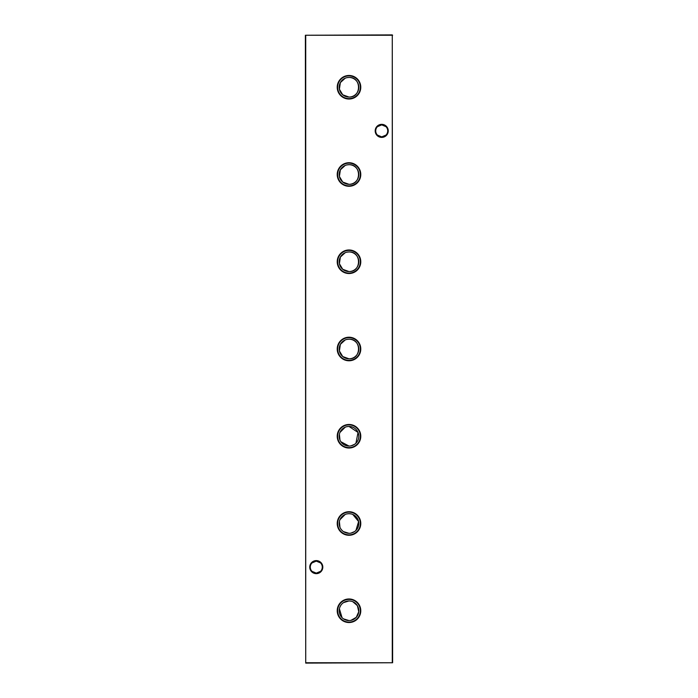 <?xml version="1.0" encoding="UTF-8"?>
<svg xmlns="http://www.w3.org/2000/svg" width="698" height="698" viewBox="0 0 698 698"><rect width="100%" height="100%" fill="white"/><g stroke="black" fill="none" stroke-linecap="round" stroke-linejoin="round"><path stroke-width="1.05" d="M349 598.971A11.779 11.779 0 0 0 337.221 610.75A11.779 11.779 0 0 0 349 622.529A11.779 11.779 0 0 0 360.779 610.75A11.779 11.779 0 0 0 349 598.971M349 599.399A11.351 11.351 0 0 0 337.649 610.75A11.351 11.351 0 0 0 349 622.101A11.351 11.351 0 0 0 360.351 610.75A11.351 11.351 0 0 0 349 599.399M350.972 601.144L349 600.943A9.807 9.807 0 0 0 339.193 610.75A9.807 9.807 0 0 0 349 620.557A9.807 9.807 0 0 0 358.807 610.75A9.807 9.807 0 0 0 349 600.943L343.495 602.636M342.735 603.203L342.046 603.84M340.86 605.279L339.961 606.937M339.394 608.787L342.046 617.669M343.486 618.864L349 620.557M349 511.721A11.779 11.779 0 0 0 337.221 523.5A11.779 11.779 0 0 0 349 535.279A11.779 11.779 0 0 0 360.779 523.5A11.779 11.779 0 0 0 349 511.721M349 512.149A11.351 11.351 0 0 0 337.649 523.5A11.351 11.351 0 0 0 349 534.851A11.351 11.351 0 0 0 360.351 523.5A11.351 11.351 0 0 0 349 512.149M350.972 513.894L349 513.693A9.807 9.807 0 0 0 339.193 523.5A9.807 9.807 0 0 0 349 533.307A9.807 9.807 0 0 0 358.807 523.5A9.807 9.807 0 0 0 349 513.693L347.028 513.894M345.17 514.47L339.961 519.687M339.394 521.537L339.97 527.313M340.86 528.971L342.046 530.419M343.486 531.614L349 533.307M349 424.471A11.779 11.779 0 0 0 337.221 436.25A11.779 11.779 0 0 0 349 448.029A11.779 11.779 0 0 0 360.779 436.25A11.779 11.779 0 0 0 349 424.471M349 424.899A11.351 11.351 0 0 0 337.649 436.25A11.351 11.351 0 0 0 349 447.601A11.351 11.351 0 0 0 360.351 436.25A11.351 11.351 0 0 0 349 424.899M355.945 443.169L358.039 432.446L349 426.443A9.807 9.807 0 0 0 339.193 436.25A9.807 9.807 0 0 0 349 446.057A9.807 9.807 0 0 0 358.807 436.25A9.807 9.807 0 0 0 349 426.443L347.028 426.644M345.17 427.22L339.961 432.437M339.394 434.287L339.97 440.063M340.86 441.721L349 446.057M349 337.221A11.779 11.779 0 0 0 337.221 349A11.779 11.779 0 0 0 349 360.779A11.779 11.779 0 0 0 360.779 349A11.779 11.779 0 0 0 349 337.221M349 337.649A11.351 11.351 0 0 0 337.649 349A11.351 11.351 0 0 0 349 360.351A11.351 11.351 0 0 0 360.351 349A11.351 11.351 0 0 0 349 337.649M345.17 339.97L340.371 344.332L339.394 350.963L342.735 356.547L349 358.807A9.807 9.807 0 0 0 358.807 349A9.807 9.807 0 0 0 349 339.193A9.807 9.807 0 0 0 339.193 349A9.807 9.807 0 0 0 349 358.807C361.66 359.409 361.677 338.609 349 339.193L347.028 339.394M349 249.971A11.779 11.779 0 0 0 337.221 261.75A11.779 11.779 0 0 0 349 273.529A11.779 11.779 0 0 0 360.779 261.75A11.779 11.779 0 0 0 349 249.971M349 250.399A11.351 11.351 0 0 0 337.649 261.75A11.351 11.351 0 0 0 349 273.101A11.351 11.351 0 0 0 360.351 261.75A11.351 11.351 0 0 0 349 250.399M345.17 252.72L340.371 257.082L339.394 263.713L342.735 269.297L349 271.557A9.807 9.807 0 0 0 358.807 261.75A9.807 9.807 0 0 0 349 251.943A9.807 9.807 0 0 0 339.193 261.75A9.807 9.807 0 0 0 349 271.557C361.66 272.159 361.677 251.359 349 251.943L347.028 252.144M349 162.721A11.779 11.779 0 0 0 337.221 174.5A11.779 11.779 0 0 0 349 186.279A11.779 11.779 0 0 0 360.779 174.5A11.779 11.779 0 0 0 349 162.721M349 163.149A11.351 11.351 0 0 0 337.649 174.5A11.351 11.351 0 0 0 349 185.851A11.351 11.351 0 0 0 360.351 174.5A11.351 11.351 0 0 0 349 163.149M345.17 165.47L340.371 169.832L339.394 176.463L342.735 182.047L349 184.307A9.807 9.807 0 0 0 358.807 174.5A9.807 9.807 0 0 0 349 164.693A9.807 9.807 0 0 0 339.193 174.5A9.807 9.807 0 0 0 349 184.307C361.66 184.909 361.677 164.109 349 164.693L347.028 164.894M349 75.471A11.779 11.779 0 0 0 337.221 87.25A11.779 11.779 0 0 0 349 99.029A11.779 11.779 0 0 0 360.779 87.25A11.779 11.779 0 0 0 349 75.471M349 75.899A11.351 11.351 0 0 0 337.649 87.25A11.351 11.351 0 0 0 349 98.601A11.351 11.351 0 0 0 360.351 87.25A11.351 11.351 0 0 0 349 75.899M345.17 78.22L340.371 82.582L339.394 89.213L342.735 94.797L349 97.057A9.807 9.807 0 0 0 358.807 87.25A9.807 9.807 0 0 0 349 77.443A9.807 9.807 0 0 0 339.193 87.25A9.807 9.807 0 0 0 349 97.057C361.66 97.659 361.677 76.859 349 77.443L347.028 77.644M311.989 562.928L316.281 561.122A6.003 6.003 0 0 0 310.278 567.125A6.003 6.003 0 0 0 316.281 573.128L311.989 571.322M316.281 573.651A6.526 6.526 0 0 1 309.755 567.125A6.526 6.526 0 0 1 316.281 560.599A6.526 6.526 0 0 1 322.808 567.125A6.526 6.526 0 0 1 316.281 573.651M377.426 126.678L381.719 124.872A6.003 6.003 0 0 0 375.716 130.875A6.003 6.003 0 0 0 381.719 136.878L377.426 135.072M381.719 137.401A6.526 6.526 0 0 1 375.192 130.875A6.526 6.526 0 0 1 381.719 124.349A6.526 6.526 0 0 1 388.245 130.875A6.526 6.526 0 0 1 381.719 137.401M386.011 135.072L381.719 136.878A6.003 6.003 0 0 0 387.722 130.875A6.003 6.003 0 0 0 381.719 124.872L386.011 126.678M320.574 571.322L316.281 573.128A6.003 6.003 0 0 0 322.284 567.125A6.003 6.003 0 0 0 316.281 561.122L320.574 562.928M392.276 34.9L305.724 35.249L305.724 662.751L392.276 662.751L392.276 35.249L392.625 662.751L305.724 663.1L305.375 35.249L392.625 35.249M350.963 620.356L356.268 617.329L358.755 611.753L357.393 605.672L352.83 601.72M350.963 533.106L354.505 531.614M355.945 530.419L358.606 521.546L352.83 514.47M350.963 445.856L354.505 444.364"/></g></svg>
